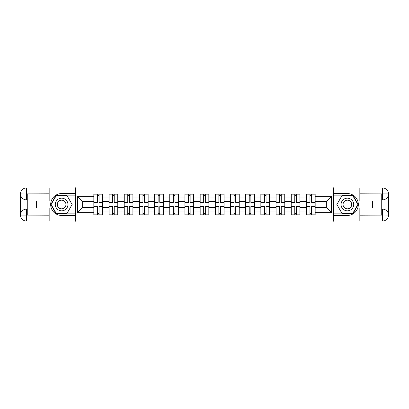 <?xml version="1.0" encoding="UTF-8"?>
<svg xmlns="http://www.w3.org/2000/svg" width="409" height="409" viewBox="0 0 409 409"><rect width="100%" height="100%" fill="white"/><g stroke="black" fill="none" stroke-linecap="round" stroke-linejoin="round"><path stroke-width="0.61" d="M46.534 221.044L362.466 221.044M362.466 187.956L46.534 187.956M109.019 214.965L109.019 197.005L102.598 197.005L102.598 214.965M102.598 197.005L102.598 194.035M109.019 197.005L109.019 194.035M117.782 194.035L117.782 214.965M124.203 214.965L124.203 194.035M132.961 194.035L132.961 214.965M139.387 214.965L139.387 194.035M148.145 194.035L148.145 214.965M154.571 214.965L154.571 194.035M163.329 194.035L163.329 214.965M169.755 214.965L169.755 194.035M178.513 194.035L178.513 214.965M184.934 214.965L184.934 194.035M193.697 194.035L193.697 214.965M200.119 214.965L200.119 194.035M208.881 194.035L208.881 214.965M215.303 214.965L215.303 194.035M224.066 194.035L224.066 214.965M230.487 214.965L230.487 194.035M239.245 194.035L239.245 214.965M245.671 214.965L245.671 194.035M254.429 194.035L254.429 214.965M260.855 214.965L260.855 194.035M269.613 194.035L269.613 214.965M276.039 214.965L276.039 194.035M284.797 194.035L284.797 214.965M291.218 214.965L291.218 194.035M299.981 194.035L299.981 214.965M306.402 214.965L306.402 194.035M306.402 207.516L299.981 207.516M291.218 207.516L284.797 207.516M276.039 207.516L269.613 207.516M260.855 207.516L254.429 207.516M245.671 207.516L239.245 207.516M230.487 207.516L224.066 207.516M215.303 207.516L208.881 207.516M200.119 207.516L193.697 207.516M184.934 207.516L178.513 207.516M169.755 207.516L163.329 207.516M154.571 207.516L148.145 207.516M139.387 207.516L132.961 207.516M124.203 207.516L117.782 207.516M109.019 207.516L102.598 207.516M306.402 201.484L299.981 201.484M291.218 201.484L284.797 201.484M276.039 201.484L269.613 201.484M260.855 201.484L254.429 201.484M245.671 201.484L239.245 201.484M230.487 201.484L224.066 201.484M215.303 201.484L208.881 201.484M200.119 201.484L193.697 201.484M184.934 201.484L178.513 201.484M169.755 201.484L163.329 201.484M154.571 201.484L148.145 201.484M139.387 201.484L132.961 201.484M124.203 201.484L117.782 201.484M109.019 201.484L102.598 201.484M82.644 207.516L93.835 207.516L93.835 201.484L82.644 201.484L82.644 207.516L77.485 212.675L77.485 196.325L93.835 196.325L93.835 201.484M315.165 201.484L315.165 207.516L326.356 207.516L326.356 201.484L315.165 201.484L315.165 194.035L93.835 194.035L93.835 196.325M315.165 196.325L331.515 196.325L331.515 212.675L315.165 212.675L315.165 207.516M93.835 207.516L93.835 214.965L315.165 214.965L315.165 212.675M93.835 212.675L77.485 212.675M333.463 221.192L333.463 187.808M75.537 221.192L75.537 187.808M99.044 213.503L97.388 213.503M97.388 195.497L99.044 195.497M114.229 213.503L112.572 213.503M112.572 195.497L114.229 195.497M129.413 213.503L127.756 213.503M127.756 195.497L129.413 195.497M144.592 213.503L142.94 213.503M142.94 195.497L144.592 195.497M159.776 213.503L158.125 213.503M158.125 195.497L159.776 195.497M174.96 213.503L173.304 213.503M173.304 195.497L174.96 195.497M190.144 213.503L188.488 213.503M188.488 195.497L190.144 195.497M205.328 213.503L203.672 213.503M203.672 195.497L205.328 195.497M220.512 213.503L218.856 213.503M218.856 195.497L220.512 195.497M235.696 213.503L234.04 213.503M234.04 195.497L235.696 195.497M250.875 213.503L249.224 213.503M249.224 195.497L250.875 195.497M266.06 213.503L264.408 213.503M264.408 195.497L266.06 195.497M281.244 213.503L279.587 213.503M279.587 195.497L281.244 195.497M296.428 213.503L294.771 213.503M294.771 195.497L296.428 195.497M311.612 213.503L309.956 213.503M309.956 195.497L311.612 195.497M77.485 196.325L82.644 201.484M326.356 207.516L331.515 212.675M326.356 201.484L331.515 196.325M99.044 202.199L102.547 202.409L99.044 202.409L99.044 194.137L102.547 194.137L100.599 194.137M102.547 202.199L102.547 194.137M97.388 195.4L99.044 195.4M95.834 194.137L93.886 194.137L93.886 202.409L97.388 202.409L97.388 194.137L95.977 194.137M93.886 194.137L100.456 194.137M97.388 206.801L93.886 206.591L97.388 206.591L97.388 214.863L93.886 214.863L95.834 214.863M93.886 206.801L93.886 214.863M99.044 213.6L97.388 213.6M100.599 214.863L102.547 214.863L102.547 206.591L99.044 206.591L99.044 214.863L100.456 214.863M102.547 214.863L95.977 214.863M114.229 202.199L117.731 202.409L114.229 202.409L114.229 194.137L117.731 194.137L115.783 194.137M117.731 202.199L117.731 194.137M112.572 195.4L114.229 195.4M111.013 194.137L109.07 194.137L109.07 202.409L112.572 202.409L112.572 194.137L111.161 194.137M109.07 194.137L115.64 194.137M129.413 202.199L132.915 202.409L129.413 202.409L129.413 194.137L132.915 194.137L130.967 194.137M132.915 202.199L132.915 194.137M127.756 195.4L129.413 195.4M126.197 194.137L124.254 194.137L124.254 202.409L127.756 202.409L127.756 194.137L126.345 194.137M124.254 194.137L130.824 194.137M27.751 199.878L26.437 199.878A5.987 5.987 0 0 1 20.45 193.938A5.987 5.987 0 0 1 26.437 187.956L75.44 187.956L75.44 193.549L61.621 193.549A10.951 10.951 0 0 0 50.67 204.5A10.951 10.951 0 0 0 61.621 215.451L75.44 215.451L75.44 221.044L26.437 221.044A5.987 5.987 0 0 1 20.45 215.062A5.987 5.987 0 0 1 26.437 209.122L27.751 209.122M75.44 215.451L75.44 193.549M49.162 187.956L49.162 201.044L36.605 201.044L36.605 207.956L49.162 207.956L49.162 221.044M26.437 199.878A5.987 5.987 0 0 1 20.45 193.938L26.437 194.035L26.437 199.878A5.987 5.987 0 0 1 20.45 193.938L20.45 215.062L49.162 215.206M26.437 215.206L26.437 221.044A5.987 5.987 0 0 1 20.45 215.062A5.987 5.987 0 0 1 26.437 209.122L26.437 214.965L27.751 214.965L27.751 194.035L26.437 194.035M75.44 195.108L56.197 195.108L50.777 204.5L56.197 213.892L75.44 213.892M381.249 209.122L382.563 209.122A5.987 5.987 0 0 1 388.55 215.062A5.987 5.987 0 0 1 382.563 221.044L333.56 221.044L333.56 215.451L347.379 215.451A10.951 10.951 0 0 0 358.33 204.5A10.951 10.951 0 0 0 347.379 193.549L333.56 193.549L333.56 187.956L382.563 187.956A5.987 5.987 0 0 1 388.55 193.938A5.987 5.987 0 0 1 382.563 199.878L381.249 199.878M333.56 193.549L333.56 215.451M359.838 221.044L359.838 207.956L372.394 207.956L372.394 201.044L359.838 201.044L359.838 187.956M382.563 209.122A5.987 5.987 0 0 1 388.55 215.062L382.563 214.965L382.563 209.122A5.987 5.987 0 0 1 388.55 215.062L388.55 193.938L359.838 193.794M382.563 193.794L382.563 187.956A5.987 5.987 0 0 1 388.55 193.938A5.987 5.987 0 0 1 382.563 199.878L382.563 194.035L381.249 194.035L381.249 214.965L382.563 214.965M333.56 213.892L352.803 213.892L358.223 204.5L352.803 195.108L333.56 195.108M55.292 204.5A6.324 6.324 0 0 0 61.621 210.824A6.324 6.324 0 0 0 67.945 204.5A6.324 6.324 0 0 0 61.621 198.176A6.324 6.324 0 0 0 55.292 204.5M57.291 204.5A4.33 4.33 0 0 0 61.621 208.83A4.33 4.33 0 0 0 65.951 204.5A4.33 4.33 0 0 0 61.621 200.17A4.33 4.33 0 0 0 57.291 204.5M66.877 195.4L72.127 204.5L66.877 213.6L56.365 213.6L51.115 204.5L56.365 195.4L66.877 195.4M341.055 204.5A6.324 6.324 0 0 0 347.379 210.824A6.324 6.324 0 0 0 353.708 204.5A6.324 6.324 0 0 0 347.379 198.176A6.324 6.324 0 0 0 341.055 204.5M343.049 204.5A4.33 4.33 0 0 0 347.379 208.83A4.33 4.33 0 0 0 351.709 204.5A4.33 4.33 0 0 0 347.379 200.17A4.33 4.33 0 0 0 343.049 204.5M352.635 195.4L357.885 204.5L352.635 213.6L342.123 213.6L336.873 204.5L342.123 195.4L352.635 195.4M112.572 206.801L109.07 206.591L112.572 206.591L112.572 214.863L109.07 214.863L111.013 214.863M109.07 206.801L109.07 214.863M114.229 213.6L112.572 213.6M115.783 214.863L117.731 214.863L117.731 206.591L114.229 206.591L114.229 214.863L115.64 214.863M117.731 214.863L111.161 214.863M127.756 206.801L124.254 206.591L127.756 206.591L127.756 214.863L124.254 214.863L126.197 214.863M124.254 206.801L124.254 214.863M129.413 213.6L127.756 213.6M130.967 214.863L132.915 214.863L132.915 206.591L129.413 206.591L129.413 214.863L130.824 214.863M132.915 214.863L126.345 214.863M144.592 202.199L148.099 202.409L144.592 202.409L144.592 194.137L148.099 194.137L146.151 194.137M148.099 202.199L148.099 194.137M142.94 195.4L144.592 195.4M141.381 194.137L139.433 194.137L139.433 202.409L142.94 202.409L142.94 194.137L141.529 194.137M139.433 194.137L146.003 194.137M159.776 202.199L163.283 202.409L159.776 202.409L159.776 194.137L163.283 194.137L161.335 194.137M163.283 202.199L163.283 194.137M158.125 195.4L159.776 195.4M156.565 194.137L154.617 194.137L154.617 202.409L158.125 202.409L158.125 194.137L156.713 194.137M154.617 194.137L161.187 194.137M174.96 202.199L178.462 202.409L174.96 202.409L174.96 194.137L178.462 194.137L176.519 194.137M178.462 202.199L178.462 194.137M173.304 195.4L174.96 195.4M171.749 194.137L169.801 194.137L169.801 202.409L173.304 202.409L173.304 194.137L171.892 194.137M169.801 194.137L176.371 194.137M142.94 206.801L139.433 206.591L142.94 206.591L142.94 214.863L139.433 214.863L141.381 214.863M139.433 206.801L139.433 214.863M144.592 213.6L142.94 213.6M146.151 214.863L148.099 214.863L148.099 206.591L144.592 206.591L144.592 214.863L146.003 214.863M148.099 214.863L141.529 214.863M158.125 206.801L154.617 206.591L158.125 206.591L158.125 214.863L154.617 214.863L156.565 214.863M154.617 206.801L154.617 214.863M159.776 213.6L158.125 213.6M161.335 214.863L163.283 214.863L163.283 206.591L159.776 206.591L159.776 214.863L161.187 214.863M163.283 214.863L156.713 214.863M173.304 206.801L169.801 206.591L173.304 206.591L173.304 214.863L169.801 214.863L171.749 214.863M169.801 206.801L169.801 214.863M174.96 213.6L173.304 213.6M176.519 214.863L178.462 214.863L178.462 206.591L174.96 206.591L174.96 214.863L176.371 214.863M178.462 214.863L171.892 214.863M190.144 202.199L193.646 202.409L190.144 202.409L190.144 194.137L193.646 194.137L191.703 194.137M193.646 202.199L193.646 194.137M188.488 195.4L190.144 195.4M186.933 194.137L184.986 194.137L184.986 202.409L188.488 202.409L188.488 194.137L187.077 194.137M184.986 194.137L191.555 194.137M188.488 206.801L184.986 206.591L188.488 206.591L188.488 214.863L184.986 214.863L186.933 214.863M184.986 206.801L184.986 214.863M190.144 213.6L188.488 213.6M191.703 214.863L193.646 214.863L193.646 206.591L190.144 206.591L190.144 214.863L191.555 214.863M193.646 214.863L187.077 214.863M205.328 202.199L208.83 202.409L205.328 202.409L205.328 194.137L208.83 194.137L206.882 194.137M208.83 202.199L208.83 194.137M203.672 195.4L205.328 195.4M202.118 194.137L200.17 194.137L200.17 202.409L203.672 202.409L203.672 194.137L202.261 194.137M200.17 194.137L206.739 194.137M203.672 206.801L200.17 206.591L203.672 206.591L203.672 214.863L200.17 214.863L202.118 214.863M200.17 206.801L200.17 214.863M205.328 213.6L203.672 213.6M206.882 214.863L208.83 214.863L208.83 206.591L205.328 206.591L205.328 214.863L206.739 214.863M208.83 214.863L202.261 214.863M220.512 202.199L224.014 202.409L220.512 202.409L220.512 194.137L224.014 194.137L222.067 194.137M224.014 202.199L224.014 194.137M218.856 195.4L220.512 195.4M217.297 194.137L215.354 194.137L215.354 202.409L218.856 202.409L218.856 194.137L217.445 194.137M215.354 194.137L221.923 194.137M218.856 206.801L215.354 206.591L218.856 206.591L218.856 214.863L215.354 214.863L217.297 214.863M215.354 206.801L215.354 214.863M220.512 213.6L218.856 213.6M222.067 214.863L224.014 214.863L224.014 206.591L220.512 206.591L220.512 214.863L221.923 214.863M224.014 214.863L217.445 214.863M235.696 202.199L239.199 202.409L235.696 202.409L235.696 194.137L239.199 194.137L237.251 194.137M239.199 202.199L239.199 194.137M234.04 195.4L235.696 195.4M232.481 194.137L230.538 194.137L230.538 202.409L234.04 202.409L234.04 194.137L232.629 194.137M230.538 194.137L237.108 194.137M234.04 206.801L230.538 206.591L234.04 206.591L234.04 214.863L230.538 214.863L232.481 214.863M230.538 206.801L230.538 214.863M235.696 213.6L234.04 213.6M237.251 214.863L239.199 214.863L239.199 206.591L235.696 206.591L235.696 214.863L237.108 214.863M239.199 214.863L232.629 214.863M250.875 202.199L254.383 202.409L250.875 202.409L250.875 194.137L254.383 194.137L252.435 194.137M254.383 202.199L254.383 194.137M249.224 195.4L250.875 195.4M247.665 194.137L245.717 194.137L245.717 202.409L249.224 202.409L249.224 194.137L247.813 194.137M245.717 194.137L252.287 194.137M249.224 206.801L245.717 206.591L249.224 206.591L249.224 214.863L245.717 214.863L247.665 214.863M245.717 206.801L245.717 214.863M250.875 213.6L249.224 213.6M252.435 214.863L254.383 214.863L254.383 206.591L250.875 206.591L250.875 214.863L252.287 214.863M254.383 214.863L247.813 214.863M266.06 202.199L269.567 202.409L266.06 202.409L266.06 194.137L269.567 194.137L267.619 194.137M269.567 202.199L269.567 194.137M264.408 195.4L266.06 195.4M262.849 194.137L260.901 194.137L260.901 202.409L264.408 202.409L264.408 194.137L262.997 194.137M260.901 194.137L267.471 194.137M264.408 206.801L260.901 206.591L264.408 206.591L264.408 214.863L260.901 214.863L262.849 214.863M260.901 206.801L260.901 214.863M266.06 213.6L264.408 213.6M267.619 214.863L269.567 214.863L269.567 206.591L266.06 206.591L266.06 214.863L267.471 214.863M269.567 214.863L262.997 214.863M281.244 202.199L284.746 202.409L281.244 202.409L281.244 194.137L284.746 194.137L282.803 194.137M284.746 202.199L284.746 194.137M279.587 195.4L281.244 195.4M278.033 194.137L276.085 194.137L276.085 202.409L279.587 202.409L279.587 194.137L278.176 194.137M276.085 194.137L282.655 194.137M279.587 206.801L276.085 206.591L279.587 206.591L279.587 214.863L276.085 214.863L278.033 214.863M276.085 206.801L276.085 214.863M281.244 213.6L279.587 213.6M282.803 214.863L284.746 214.863L284.746 206.591L281.244 206.591L281.244 214.863L282.655 214.863M284.746 214.863L278.176 214.863M296.428 202.199L299.93 202.409L296.428 202.409L296.428 194.137L299.93 194.137L297.987 194.137M299.93 202.199L299.93 194.137M294.771 195.4L296.428 195.4M293.217 194.137L291.269 194.137L291.269 202.409L294.771 202.409L294.771 194.137L293.36 194.137M291.269 194.137L297.839 194.137M294.771 206.801L291.269 206.591L294.771 206.591L294.771 214.863L291.269 214.863L293.217 214.863M291.269 206.801L291.269 214.863M296.428 213.6L294.771 213.6M297.987 214.863L299.93 214.863L299.93 206.591L296.428 206.591L296.428 214.863L297.839 214.863M299.93 214.863L293.36 214.863M311.612 202.199L315.114 202.409L311.612 202.409L311.612 194.137L315.114 194.137L313.166 194.137M315.114 202.199L315.114 194.137M309.956 195.4L311.612 195.4M308.401 194.137L306.453 194.137L306.453 202.409L309.956 202.409L309.956 194.137L308.544 194.137M306.453 194.137L313.023 194.137M309.956 206.801L306.453 206.591L309.956 206.591L309.956 214.863L306.453 214.863L308.401 214.863M306.453 206.801L306.453 214.863M311.612 213.6L309.956 213.6M313.166 214.863L315.114 214.863L315.114 206.591L311.612 206.591L311.612 214.863L313.023 214.863M315.114 214.863L308.544 214.863M291.218 197.005L284.797 197.005M276.039 197.005L269.613 197.005M260.855 197.005L254.429 197.005M245.671 197.005L239.245 197.005M230.487 197.005L224.066 197.005M215.303 197.005L208.881 197.005M200.119 197.005L193.697 197.005M184.934 197.005L178.513 197.005M169.755 197.005L163.329 197.005M154.571 197.005L148.145 197.005M139.387 197.005L132.961 197.005M124.203 197.005L117.782 197.005M306.402 197.005L299.981 197.005M291.218 211.995L284.797 211.995M276.039 211.995L269.613 211.995M260.855 211.995L254.429 211.995M245.671 211.995L239.245 211.995M230.487 211.995L224.066 211.995M215.303 211.995L208.881 211.995M200.119 211.995L193.697 211.995M184.934 211.995L178.513 211.995M169.755 211.995L163.329 211.995M154.571 211.995L148.145 211.995M139.387 211.995L132.961 211.995M124.203 211.995L117.782 211.995M109.019 211.995L102.598 211.995M306.402 211.995L299.981 211.995M99.044 198.917L102.547 198.917M93.886 202.199L97.388 202.199M93.886 198.917L97.388 198.917M97.388 210.083L93.886 210.083M102.547 206.801L99.044 206.801M102.547 210.083L99.044 210.083M114.229 198.917L117.731 198.917M109.07 202.199L112.572 202.199M109.07 198.917L112.572 198.917M129.413 198.917L132.915 198.917M124.254 202.199L127.756 202.199M124.254 198.917L127.756 198.917M49.162 193.794L26.294 193.897M20.45 215.062A5.987 5.987 0 0 1 26.437 209.122M20.45 193.938A5.987 5.987 0 0 1 26.437 187.956L26.437 193.794M359.838 215.206L382.706 215.103M388.55 193.938A5.987 5.987 0 0 1 382.563 199.878M388.55 215.062A5.987 5.987 0 0 1 382.563 221.044L382.563 215.206M112.572 210.083L109.07 210.083M117.731 206.801L114.229 206.801M117.731 210.083L114.229 210.083M127.756 210.083L124.254 210.083M132.915 206.801L129.413 206.801M132.915 210.083L129.413 210.083M144.592 198.917L148.099 198.917M139.433 202.199L142.94 202.199M139.433 198.917L142.94 198.917M159.776 198.917L163.283 198.917M154.617 202.199L158.125 202.199M154.617 198.917L158.125 198.917M174.96 198.917L178.462 198.917M169.801 202.199L173.304 202.199M169.801 198.917L173.304 198.917M142.94 210.083L139.433 210.083M148.099 206.801L144.592 206.801M148.099 210.083L144.592 210.083M158.125 210.083L154.617 210.083M163.283 206.801L159.776 206.801M163.283 210.083L159.776 210.083M173.304 210.083L169.801 210.083M178.462 206.801L174.96 206.801M178.462 210.083L174.96 210.083M190.144 198.917L193.646 198.917M184.986 202.199L188.488 202.199M184.986 198.917L188.488 198.917M188.488 210.083L184.986 210.083M193.646 206.801L190.144 206.801M193.646 210.083L190.144 210.083M205.328 198.917L208.83 198.917M200.17 202.199L203.672 202.199M200.17 198.917L203.672 198.917M203.672 210.083L200.17 210.083M208.83 206.801L205.328 206.801M208.83 210.083L205.328 210.083M220.512 198.917L224.014 198.917M215.354 202.199L218.856 202.199M215.354 198.917L218.856 198.917M218.856 210.083L215.354 210.083M224.014 206.801L220.512 206.801M224.014 210.083L220.512 210.083M235.696 198.917L239.199 198.917M230.538 202.199L234.04 202.199M230.538 198.917L234.04 198.917M234.04 210.083L230.538 210.083M239.199 206.801L235.696 206.801M239.199 210.083L235.696 210.083M250.875 198.917L254.383 198.917M245.717 202.199L249.224 202.199M245.717 198.917L249.224 198.917M249.224 210.083L245.717 210.083M254.383 206.801L250.875 206.801M254.383 210.083L250.875 210.083M266.06 198.917L269.567 198.917M260.901 202.199L264.408 202.199M260.901 198.917L264.408 198.917M264.408 210.083L260.901 210.083M269.567 206.801L266.06 206.801M269.567 210.083L266.06 210.083M281.244 198.917L284.746 198.917M276.085 202.199L279.587 202.199M276.085 198.917L279.587 198.917M279.587 210.083L276.085 210.083M284.746 206.801L281.244 206.801M284.746 210.083L281.244 210.083M296.428 198.917L299.93 198.917M291.269 202.199L294.771 202.199M291.269 198.917L294.771 198.917M294.771 210.083L291.269 210.083M299.93 206.801L296.428 206.801M299.93 210.083L296.428 210.083M311.612 198.917L315.114 198.917M306.453 202.199L309.956 202.199M306.453 198.917L309.956 198.917M309.956 210.083L306.453 210.083M315.114 206.801L311.612 206.801M315.114 210.083L311.612 210.083"/></g></svg>
